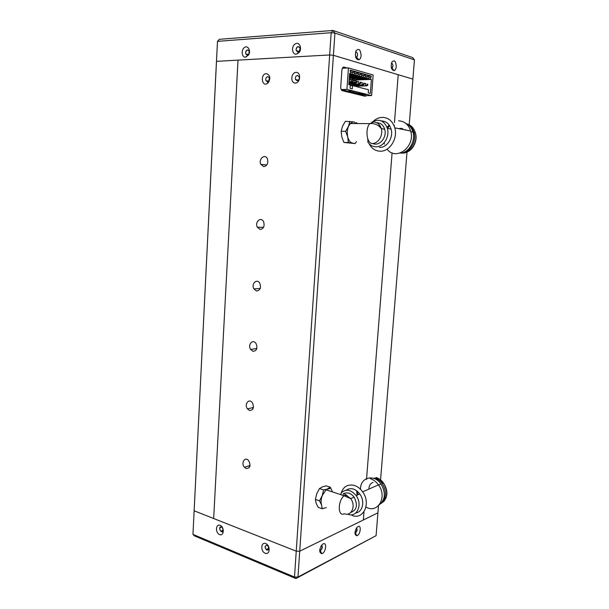 <?xml version="1.0" encoding="UTF-8"?>
<svg xmlns="http://www.w3.org/2000/svg" width="609" height="609" viewBox="0 0 609 609"><rect width="100%" height="100%" fill="white"/><g stroke="black" fill="none" stroke-linecap="round" stroke-linejoin="round"><path stroke-width="0.91" d="M267.8 76.627C266.118 77.145 265.494 78.477 265.927 80.609L267.503 81.812L268.721 81.218L269.391 77.838L267.8 76.627M266.308 73.628C270.213 75.082 270.83 78.15 268.15 82.839L267.252 83.555C261.565 86.996 260.309 73.811 266.308 73.628M297.497 75.455C295.761 75.958 295.083 77.29 295.464 79.444L297.162 80.784C298.897 80.297 299.575 78.972 299.209 76.81L297.497 75.455M296.043 72.372C301.242 72.09 300.549 82.961 295.38 83.06C290.234 83.281 290.889 72.547 296.043 72.372M356.394 528.155L357.072 529.746L355.854 532.388L354.978 532.532M392.919 66.206L392.28 68.01L391.48 68.307L392.919 66.206C392.912 64.249 392.402 63.283 391.389 63.321C392.402 63.283 392.912 64.249 392.919 66.206M357.529 55.153L356.874 57.01L355.717 57.284L356.478 57.315L357.529 55.153C357.445 52.816 356.775 51.818 355.519 52.161C356.775 51.818 357.445 52.816 357.529 55.153M321.331 545.573L322.252 547.225L320.928 550.041L319.74 550.094M221.585 527.128L222.156 527.485C223.67 530.469 223.221 531.703 220.801 531.17C219.309 528.711 219.567 527.364 221.585 527.128M298.288 46.566L300.016 47.921C299.75 51.811 298.486 52.701 296.233 50.6C295.875 48.454 296.56 47.106 298.288 46.566M247.612 49.9L249.134 51.027C249.119 54.711 248.008 55.67 245.815 53.904C245.374 51.803 245.967 50.471 247.612 49.9M267.168 545.398L267.884 545.885C269.399 549.105 268.835 550.315 266.186 549.516C264.679 546.928 265.006 545.557 267.168 545.398M363.352 519.979L363.999 511.743L363.352 519.979L377.923 512.831L376.088 535.669L297.968 577.028L299.727 551.191L363.352 519.979M366.527 479.443L392.082 152.851L366.527 479.443M394.183 126.025L394.259 125.111L394.183 126.025M394.457 122.584L398.202 74.717L333.412 55.305L334.92 33.069L331.159 32.703L332.925 30.45L334.92 33.069L414.44 59.872L412.605 57.558L332.925 30.45L219.316 39.311L217.497 41.359L216.439 61.852L217.497 41.359L331.159 32.703L329.659 54.955L333.412 55.305L412.887 79.117L398.202 74.717L394.457 122.584M378.501 505.736L377.923 512.831L299.727 551.191L296.24 551.175L299.727 551.191L333.412 55.305L329.659 54.955L238.012 60.131L213.66 518.51L296.24 551.175L329.659 54.955L216.499 61.349L216.439 61.852L192.954 534.39L194.134 510.791L296.24 551.175L294.497 577.028L192.954 534.39L194.461 535.882L295.883 578.55L294.497 577.028L297.968 577.028L295.883 578.55L376.088 535.669M366.291 95.666L365.027 96.245L342.395 90.711C341.261 90.223 340.705 88.944 340.728 86.866L341.908 69.936L342.745 67.553L344.047 67.081L347.221 67.987M249.325 467.514L249.439 465.634M252.743 409.278L252.842 407.588M256.222 349.901L256.298 348.554M259.769 289.351L259.815 288.483M246.257 468.542L244.46 467.278C240.593 463.061 245.016 456.042 248.662 460.67C251.007 465.573 250.208 468.199 246.257 468.542M263.796 166.676L260.797 164.339C258.17 158.972 265.159 153.186 267.435 158.903C268.44 163.265 267.229 165.854 263.796 166.676M260.15 229.448L257.303 227.226C254.471 222.003 261.124 216.195 263.621 221.775C264.801 226.205 263.644 228.763 260.15 229.448M256.572 290.988L253.915 288.925C250.855 283.87 257.105 277.94 259.853 283.352C261.246 287.874 260.15 290.417 256.572 290.988M253.062 351.332L250.642 349.475C247.323 344.633 253.085 338.459 256.115 343.674C257.759 348.31 256.747 350.86 253.062 351.332M249.629 410.504L247.482 408.913C243.897 404.346 249.058 397.814 252.385 402.77C254.349 407.535 253.435 410.108 249.629 410.504M323.082 543.906L321.385 545.504C319.086 550.133 319.223 552.85 321.78 553.65C325.8 553.094 327.322 541.637 323.082 543.906M321.506 545.329C322.884 546.951 322.488 548.686 320.326 550.544L319.717 550.391M356.531 527.942C357.605 529.609 357.217 531.238 355.359 532.837L354.971 532.791M358.008 526.534L356.608 527.836C354.408 532.243 354.476 534.877 356.813 535.73C360.368 535.22 361.761 524.516 358.008 526.534M220.115 525.346C215.655 523.527 215.16 532.814 219.613 534.595C224.089 536.483 224.614 527.097 220.115 525.346M223.32 529.975C222.315 535.874 216.865 526.123 221.6 526.907L222.437 527.523M267.184 545.169C269.635 547.879 269.536 549.562 266.871 550.201C264.42 547.499 264.527 545.824 267.184 545.169M265.76 543.593C260.888 541.607 260.294 551.282 265.159 553.223C270.046 555.286 270.662 545.504 265.76 543.593M194.134 510.791L194.157 509.566L194.134 510.791L213.66 518.51L238.012 60.131L216.499 61.349L194.134 510.791M361.099 55.488C360.878 57.718 360.185 59.164 359.013 59.819C355.74 59.446 354.712 56.492 355.938 50.966C358.77 47.913 360.49 49.42 361.099 55.488M396.253 66.51C396.033 68.657 395.378 70.027 394.305 70.629C391.374 70.134 390.544 67.31 391.823 62.156C394.35 59.53 395.827 60.984 396.253 66.51M296.164 54.171C291.757 54.536 291.193 45.827 295.494 43.764C299.773 41.481 302.521 49.207 298.73 52.899L296.164 54.171M297.953 51.94L299.232 51.308C300.709 48.301 300.168 46.786 297.618 46.756C295.548 49.093 295.662 50.821 297.953 51.94M245.518 57.155C241.743 57.482 240.898 49.877 244.445 47.487C247.947 44.883 251.205 50.89 248.533 55.061L245.518 57.155M247.33 55.023L248.83 53.98C249.69 51.034 249.012 49.778 246.79 50.204C245.138 52.488 245.313 54.094 247.33 55.023M414.44 59.872L409.202 124.792M407.01 152.075L380.45 481.483M366.207 94.555L363.649 93.923L359.622 94.007L362.188 94.639L366.207 94.555M362.241 93.946L362.188 94.639M356.166 94.075L358.145 94.037L360.718 94.669L358.739 94.707M362.911 95.727L371.619 95.56L346.917 89.409L348.432 67.934L373.15 74.998L371.619 95.56M341.2 89.553L346.917 89.409M362.652 93.672L351.553 90.916L347.488 91.015L358.617 93.756L362.652 93.672M355.154 93.832L357.14 93.786L345.996 91.053L343.994 91.099M344.938 90.383L346.445 90.756L343.674 90.825L342.167 90.452L344.938 90.383M363.185 94.882L360.452 94.935L363.185 94.882M352.314 88.838L350.068 88.275L350.297 85.032L348.79 84.651L349.589 73.392L350.715 73.704L350.205 70.104L353.205 70.956L353.091 72.578L352.345 72.364L352.215 74.123L354.453 74.74L353.951 71.162L356.912 71.999L356.798 73.613L356.059 73.407L355.93 75.151L358.138 75.767L357.65 72.212L360.574 73.034L360.459 74.641L359.729 74.435L359.607 76.171L361.784 76.772L361.297 73.24L364.19 74.062L364.075 75.653L363.352 75.447L363.23 77.176L365.377 77.769L364.905 74.26L367.76 75.074L367.646 76.65L366.93 76.452L366.808 78.165L368.932 78.751L368.468 75.272L371.284 76.072L370.341 79.147L371.391 79.436L370.356 93.39L368.255 92.857L368.483 89.721L352.542 85.61L352.314 88.838M350.251 85.679L352.542 85.61M348.927 83.966L359.599 83.981L350.091 84.263L348.927 83.966L348.98 83.235M352.558 84.902L363.192 84.925L353.715 85.199L352.558 84.902L352.611 84.187M352.162 79.84L352.276 78.234M349.239 78.34L350.799 78.279L350.7 79.612M352.2 79.292L352.276 79.87M342.327 68.2L348.432 67.934M356.151 85.831L366.732 85.861L357.285 86.128L356.151 85.831L356.196 85.131M355.74 80.791L355.854 79.2M352.322 79.322L354.392 79.254L354.301 80.601M342.456 67.949L343.202 68.162M368.399 76.171L371.284 76.072M369.024 77.495L370.47 77.442M355.823 79.634L370.341 79.147M355.801 79.962L371.391 79.436M352.246 78.675L366.808 78.165M354.392 79.254L368.932 78.751M364.837 75.181L367.76 75.074M365.469 76.506L366.93 76.452M349.284 77.67L363.23 77.176M350.799 78.279L365.377 77.769M361.228 74.176L364.19 74.062M361.875 75.501L363.352 75.447M349.368 76.544L359.607 76.171M349.315 77.221L361.784 76.772M357.582 73.156L360.574 73.034M358.229 74.488L359.729 74.435M349.444 75.394L355.93 75.151M349.399 76.087L358.138 75.767M353.882 72.121L356.912 71.999M354.545 73.468L356.059 73.407M349.528 74.229L352.215 74.123M349.482 74.93L354.453 74.74M350.137 71.078L353.205 70.956M350.807 72.425L352.345 72.364M349.566 73.75L350.715 73.704M361.891 94.905L361.868 95.286M343.697 90.421L343.674 90.825M358.693 92.69L358.617 93.756M353.228 92.827L353.19 93.352M367.197 85.077L367.76 85.23L367.844 84.187L367.273 84.034L367.197 85.077L365.606 85.564L365.758 83.471L364.273 83.517M367.273 84.034L367.844 84.187M366.732 85.861L367.76 85.23M349.102 80.281L349.589 80.411L349.665 79.33L349.178 79.2M349.665 79.33L349.185 79.117M349.071 80.746L349.589 80.411M348.972 82.162L352.284 82.055L351.096 81.743L351.248 79.596L349.642 79.65M352.801 80.167L351.248 79.596L353.395 80.327L352.801 80.167L352.725 81.241L353.319 81.4L353.395 80.327M348.995 81.804L352.725 81.241M352.284 82.055L353.319 81.4M348.888 83.243L355.968 83.022L354.796 82.71L354.948 80.586L353.372 80.632M356.486 81.149L354.948 80.586L357.072 81.309L356.486 81.149L356.41 82.215L356.996 82.375L357.072 81.309M348.919 82.9L356.41 82.215M355.968 83.022L356.996 82.375M360.048 83.182L360.627 83.334L360.703 82.276L360.125 82.124L360.048 83.182L358.442 83.677L358.594 81.56L357.049 81.606M360.125 82.124L360.703 82.276M359.599 83.981L360.627 83.334M363.649 84.141L364.22 84.286L364.296 83.235L363.725 83.083L363.649 84.141L362.043 84.628L362.203 82.52L360.688 82.573M363.725 83.083L364.296 83.235M363.192 84.925L364.22 84.286M381.295 503.194C386.548 498.017 386.852 491.478 382.216 483.561C380.183 480.798 377.763 478.963 374.938 478.057M346.711 495.132L345.417 495.977M360.52 489.293C360.102 477.418 374.017 473.558 380.975 483.995C385.939 492.696 385.39 499.631 379.338 504.8M357.833 494.828L357.354 491.273M345.661 494.706L350.715 498.642C356.227 505.813 351.484 516.698 344.23 513.737C337.774 517.262 337.576 500.956 344.055 495.756L345.661 494.706L344.085 493.534M347.975 514.27C356.965 517.947 362.941 504.518 356.128 495.581C350.921 489.507 345.935 488.624 341.185 492.932L340.956 494.729M332.293 491.394L330.276 487.185L326.028 489.796L322.252 495.597C320.981 499.197 320.76 502.341 321.582 505.044L322.237 508.766L326.302 507.533M329.713 487.642L329.857 488.601L323.585 489.925L319.481 488.57L322.161 486.972L326.203 485.853L330.276 487.185M340.713 494.653C342.646 486.941 347.214 483.873 354.415 485.442C357.612 486.5 360.361 488.639 362.652 491.851C371.239 503.24 363.52 520.147 352.124 515.48M342.905 495.376L343.59 493.412M346.019 490.253C350.708 487.269 355.306 488.509 359.797 493.96C365.126 501.017 362.758 512.139 355.839 512.938M344.275 493.435C347.808 492.095 351.089 493.328 354.111 497.134C358.054 504.96 356.92 510.091 350.7 512.512M370.356 478.682C373.507 479.694 376.21 481.765 378.463 484.871C387.712 496.921 377.747 514.171 365.979 507.053M357.133 495.14L356.569 490.648M322.237 508.766L318.157 507.343L316.094 503.148L315.409 499.403L316.749 493.739L319.481 488.57M323.585 489.925L322.252 495.597L319.504 500.811L321.582 505.044M319.504 500.811L315.409 499.403M401.202 128.278L398.842 128.666M402.77 128.59L400.41 128.986M402.168 152.821C410.23 152.364 416.784 141.349 414.051 132.518C412.719 128.126 410.169 125.248 406.393 123.878M380.237 126.093L378.303 125.66M390.643 128.994L390.917 128.583M405.761 123.345C409.286 124.914 411.676 127.806 412.932 132.031C415.871 141.509 408.479 153.247 399.869 153.133M387.446 128.37L389.615 125.72M356.531 123.558L354.019 121.967L345.387 121.282L342.524 126.253L341.169 131.255L345.623 131.308L347.739 136.949C348.698 140.55 350.289 142.59 352.504 143.077L355.123 143.602L356.471 141.547M353.25 121.823L350.198 123.528L348.5 126.291C347.183 129.664 346.932 133.211 347.739 136.949L348.325 142.521L352.504 143.077M373.302 121.26C376.065 118.717 379.133 117.415 382.505 117.362C388.542 117.689 392.645 121.191 394.792 127.86C398.103 138.646 389.486 151.923 379.925 151.199C375.121 150.895 371.498 148.375 369.062 143.64M368.148 141.303L367.638 139.248M381.409 120.932C386.144 121.153 389.364 123.871 391.069 129.078C393.696 137.489 386.997 147.934 379.491 147.401M376.689 122.729C380.602 122.782 383.274 124.959 384.705 129.253C387.316 137.337 379.262 146.769 372.738 143.473M371.794 122.173C378.897 118.329 384.089 120.384 387.37 128.347C390.011 136.819 383.289 147.34 375.753 146.807C372.343 146.624 369.655 144.95 367.691 141.768M398.583 120.81C404.528 121.145 408.555 124.556 410.664 131.034C415.65 146.746 395.934 161.4 387.111 149.129M384.446 144.143L384.081 142.833M387.065 127.388L389.098 124.959M357.08 123.558L356.638 122.63M355.123 143.602L343.895 142.422L341.778 136.85L341.169 131.255M348.325 142.521L343.895 142.422M349.84 121.29L348.5 126.291L345.623 131.308M343.347 67.112L344.047 67.081M350.175 84.263L348.843 83.913M353.791 85.199C353.098 85.892 352.619 85.557 352.345 84.202M357.369 86.128C356.684 86.813 356.204 86.486 355.938 85.138M355.1 86.272L354.88 85.169M351.637 85.641L351.279 84.232M380.968 503.529C387.667 498.885 388.512 492.042 383.495 482.998C381.47 480.235 379.049 478.408 376.225 477.509M383.221 483.12L376.781 478.369L374.626 477.966M372.959 482.427C370.341 483.455 368.993 485.678 368.925 489.08M401.232 153.004C409.971 154.465 418.413 142.559 415.338 132.777C413.777 127.783 410.763 124.799 406.31 123.802M405.221 129.648L403.836 129.671M371.992 143.496C366.664 143.145 365.012 128.522 369.823 123.612L373.599 122.021C377.359 122.242 379.917 124.426 381.28 128.583C383.426 135.396 378.052 143.907 371.992 143.496M268.721 81.218L268.15 82.839M268.272 81.576L267.252 83.555M355.854 532.388L355.017 532.091M392.28 68.01L391.404 68.041M356.874 57.01L355.648 57.079M320.928 550.041L319.794 549.6M220.801 531.17L223.13 530.218M296.233 50.6L299.103 51.43M245.815 53.904L248.343 54.574M266.186 549.516L268.866 548.275M298.456 80.175L295.464 79.444M269.178 81.362L265.927 80.609M244.46 467.278L250.071 465.421M366.161 95.819L363.482 95.872M247.482 408.913L253.451 407.436M250.642 349.475L256.838 348.462M253.915 288.925L260.21 288.453M257.303 227.226L263.545 227.317M260.797 164.339L266.826 164.986M320.326 550.544L321.78 553.65M355.359 532.837L356.813 535.73M356.478 57.315L359.013 59.819M391.937 68.261L394.305 70.629M299.232 51.308L298.73 52.899M298.539 51.795L297.337 53.874M248.83 53.98L248.533 55.061M247.711 54.947L246.287 56.995M357.148 86.798L357.59 86.12M353.57 85.877L354.019 85.191M349.954 84.948L350.411 84.255M383.571 501.725C388.032 496.419 388.002 490.176 383.495 482.998L382.216 483.561M378.585 485.046L380.975 483.995M326.028 489.796L344.055 495.756L350.715 498.642L354.111 497.134M356.128 495.581L359.797 493.96M378.463 484.871L362.652 491.851M408.19 151.474C413.465 149.06 417.941 139.75 415.338 132.777L414.051 132.518M410.809 131.605L412.932 132.031M350.198 123.528L369.823 123.612C374.512 123.163 378.334 124.822 381.28 128.583L384.705 129.253M387.37 128.347L391.069 129.078M410.664 131.034L394.792 127.86"/></g></svg>
